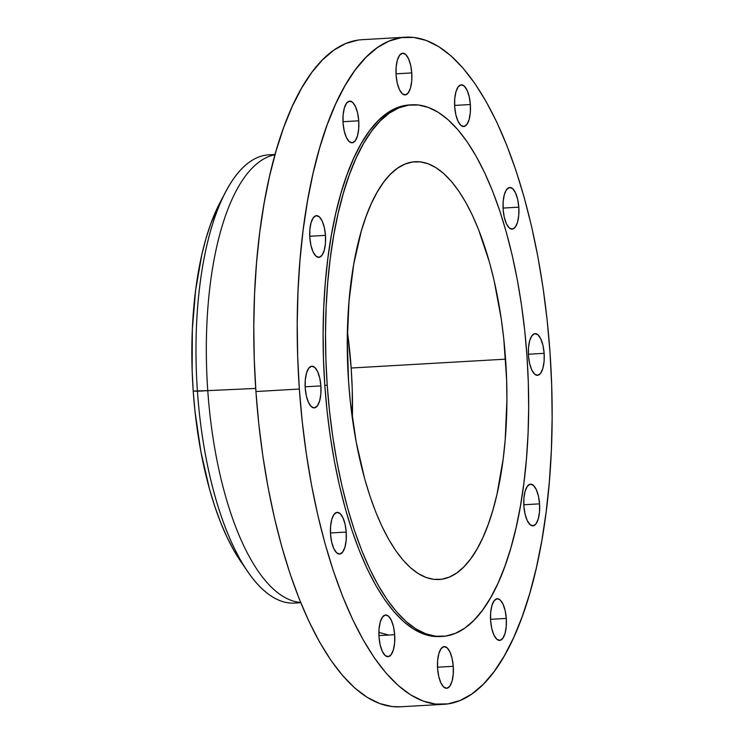 <?xml version="1.0" encoding="UTF-8"?>
<svg xmlns="http://www.w3.org/2000/svg" width="744" height="744" viewBox="0 0 744 744"><rect width="100%" height="100%" fill="white"/><g stroke="black" fill="none" stroke-linecap="round" stroke-linejoin="round"><path stroke-width="1.12" d="M506.292 618.413L490.547 619.324L506.292 618.413L505.139 610.536L502.963 604.026L500.108 599.887L497.001 598.743L494.109 600.761L491.886 605.644L490.659 612.647L490.621 620.701A20.878 7.886 -93.3 0 1 497.262 598.715A20.878 7.886 -93.3 0 1 506.292 618.413A20.878 7.886 -93.3 0 1 499.652 640.407A20.878 7.886 -93.3 0 1 490.621 620.701L491.775 628.587L493.951 635.088L496.806 639.236L499.912 640.379L502.795 638.361L505.027 633.47L506.246 626.476L506.292 618.413M453.263 666.308L437.509 667.21L453.263 666.308L452.101 658.431L449.934 651.921L447.079 647.773L443.973 646.629L441.08 648.656L438.858 653.539L437.63 660.542L437.593 668.596A20.878 7.886 -93.3 0 1 444.233 646.601A20.878 7.886 -93.3 0 1 453.263 666.308A20.878 7.886 -93.3 0 1 446.623 688.293A20.878 7.886 -93.3 0 1 437.593 668.596L438.746 676.473L440.913 682.983L443.777 687.121L446.884 688.274L449.767 686.247L451.999 681.365L453.217 674.362L453.263 666.308M394.673 634.697L378.928 635.599L394.673 634.697L393.52 626.82L391.344 620.31L388.489 616.172L385.383 615.018L382.49 617.046L380.268 621.928L379.04 628.931L379.003 636.985A20.878 7.886 -93.3 0 1 385.643 614.99A20.878 7.886 -93.3 0 1 394.673 634.697A20.878 7.886 -93.3 0 1 388.033 656.692A20.878 7.886 -93.3 0 1 379.003 636.985L380.156 644.862L382.323 651.372L385.187 655.511L388.294 656.664L391.177 654.636L393.409 649.754L394.627 642.751L394.673 634.697M346.22 532.062L330.476 532.964L346.22 532.062L345.067 524.176L342.9 517.675L340.036 513.527L336.93 512.384L334.047 514.402L331.815 519.293L330.596 526.287L330.55 534.35A20.878 7.886 -93.3 0 1 337.19 512.356A20.878 7.886 -93.3 0 1 346.22 532.062A20.878 7.886 -93.3 0 1 339.58 554.048A20.878 7.886 -93.3 0 1 330.55 534.35L331.703 542.227L333.879 548.737L336.734 552.876L339.841 554.029L342.733 552.001L344.956 547.119L346.183 540.116L346.22 532.062M320.897 385.894L305.152 386.796L320.897 385.894L319.743 378.017L317.567 371.507L314.712 367.369L311.606 366.215L308.714 368.243L306.491 373.125L305.263 380.128L305.226 388.182A20.878 7.886 -93.3 0 1 311.866 366.188A20.878 7.886 -93.3 0 1 320.897 385.894A20.878 7.886 -93.3 0 1 314.256 407.889A20.878 7.886 -93.3 0 1 305.226 388.182L306.379 396.059L308.546 402.569L311.411 406.708L314.517 407.861L317.4 405.833L319.632 400.951L320.85 393.948L320.897 385.894M325.472 235.364L309.727 236.267L325.472 235.364L324.319 227.487L322.152 220.977L319.297 216.839L316.181 215.686L313.298 217.713L311.076 222.596L309.848 229.598L309.811 237.652A20.878 7.886 -93.3 0 1 316.442 215.658A20.878 7.886 -93.3 0 1 325.472 235.364A20.878 7.886 -93.3 0 1 318.832 257.359A20.878 7.886 -93.3 0 1 309.811 237.652L310.964 245.529L313.131 252.039L315.986 256.178L319.092 257.331L321.985 255.304L324.207 250.421L325.435 243.418L325.472 235.364M358.738 120.807L342.993 121.709L358.738 120.807L357.585 112.93L355.409 106.42L352.554 102.281L349.447 101.128L346.555 103.156L344.333 108.038L343.105 115.041L343.068 123.095A20.878 7.886 -93.3 0 1 349.708 101.1A20.878 7.886 -93.3 0 1 358.738 120.807A20.878 7.886 -93.3 0 1 352.098 142.802A20.878 7.886 -93.3 0 1 343.068 123.095L344.221 130.972L346.397 137.482L349.252 141.62L352.358 142.774L355.241 140.746L357.473 135.864L358.692 128.861L358.738 120.807M411.767 72.921L396.022 73.823L411.767 72.921L410.614 65.035L408.437 58.525L405.582 54.386L402.476 53.242L399.593 55.261L397.361 60.143L396.134 67.146L396.096 75.2A20.878 7.886 -93.3 0 1 402.737 53.215A20.878 7.886 -93.3 0 1 411.767 72.921A20.878 7.886 -93.3 0 1 405.127 94.907A20.878 7.886 -93.3 0 1 396.096 75.2L397.25 83.086L399.426 89.587L402.281 93.735L405.387 94.879L408.27 92.861L410.502 87.978L411.73 80.975L411.767 72.921M470.357 104.523L454.612 105.425L470.357 104.523L469.204 96.646L467.027 90.136L464.172 85.997L461.066 84.844L458.183 86.871L455.951 91.754L454.724 98.757L454.686 106.811A20.878 7.886 -93.3 0 1 461.327 84.816A20.878 7.886 -93.3 0 1 470.357 104.523A20.878 7.886 -93.3 0 1 463.717 126.517A20.878 7.886 -93.3 0 1 454.686 106.811L455.839 114.688L458.016 121.198L460.871 125.345L463.977 126.489L466.86 124.462L469.092 119.579L470.32 112.577L470.357 104.523M518.801 207.167L503.056 208.069L518.801 207.167L517.647 199.28L515.48 192.78L512.625 188.632L509.519 187.488L506.627 189.506L504.404 194.389L503.176 201.392L503.139 209.445A20.878 7.886 -93.3 0 1 509.779 187.46A20.878 7.886 -93.3 0 1 518.801 207.167A20.878 7.886 -93.3 0 1 512.17 229.152A20.878 7.886 -93.3 0 1 503.139 209.445L504.293 217.332L506.459 223.832L509.315 227.98L512.43 229.124L515.313 227.106L517.536 222.224L518.763 215.221L518.801 207.167M539.549 503.855L523.804 504.758L539.549 503.855L538.396 495.978L536.229 489.468L533.374 485.33L530.258 484.177L527.375 486.204L525.152 491.087L523.925 498.089L523.888 506.143A20.878 7.886 -93.3 0 1 530.519 484.158A20.878 7.886 -93.3 0 1 539.549 503.855A20.878 7.886 -93.3 0 1 532.909 525.85A20.878 7.886 -93.3 0 1 523.888 506.143L525.041 514.03L527.208 520.53L530.063 524.678L533.178 525.822L536.061 523.804L538.284 518.912L539.512 511.909L539.549 503.855M544.134 353.326L528.389 354.237L544.134 353.326L542.981 345.449L540.804 338.939L537.949 334.8L534.843 333.656L531.96 335.674L529.728 340.557L528.5 347.56L528.463 355.613A20.878 7.886 -93.3 0 1 535.103 333.628A20.878 7.886 -93.3 0 1 544.134 353.326A20.878 7.886 -93.3 0 1 537.494 375.32A20.878 7.886 -93.3 0 1 528.463 355.613L529.616 363.5L531.793 370.001L534.648 374.148L537.754 375.292L540.637 373.274L542.869 368.392L544.096 361.389L544.134 353.326M300.641 602.435A224.474 84.816 -93.3 0 1 207.771 390.647L193.208 391.065A211.845 80.045 86.7 0 0 240.452 561.013L247.482 571.327A224.474 84.816 -93.3 0 1 197.43 391.242A224.474 84.816 86.7 0 0 294.484 603.068L300.148 602.742M299.023 602.482A224.474 84.816 -93.3 0 1 247.482 571.327M275.113 154.287L269.867 156.156A224.474 84.816 86.7 0 0 207.771 390.647L255.713 388.424L207.771 390.647A224.474 84.816 86.7 0 0 295.414 601.636L300.836 602.9M405.554 37.2L362.123 39.692A334.103 126.238 86.7 0 0 255.927 391.53L299.348 389.038A334.103 126.238 -93.3 0 1 405.554 37.2A334.103 126.238 -93.3 0 1 550.002 352.47L551.685 385.215L552.141 417.812L551.369 449.962L549.379 481.349L546.189 511.667L541.827 540.628L536.34 567.96L529.774 593.386L522.195 616.674L513.676 637.589L504.302 655.929L494.165 671.534L483.349 684.238L471.975 693.919L460.145 700.495L447.972 703.889L435.575 704.075L423.076 701.053L410.586 694.85L398.235 685.522L386.145 673.171L374.418 657.901L363.184 639.868L352.535 619.24L342.575 596.223L333.414 571.029L325.128 543.92L317.809 515.127L311.513 484.949L306.305 453.673L302.241 421.597L299.348 389.038L255.927 391.53A334.103 126.238 86.7 0 0 400.374 706.8L443.805 704.308A334.103 126.238 -93.3 0 1 299.348 389.038L297.674 356.292L297.219 323.696L297.991 291.546L299.981 260.158L303.171 229.84L307.532 200.88L313.019 173.547L319.585 148.121L327.165 124.834L335.683 103.918L345.058 85.579L355.195 69.973L366.011 57.279L377.385 47.588L389.214 41.022L401.388 37.619L413.785 37.433L426.284 40.455L438.765 46.658L451.115 55.986L463.214 68.336L474.942 83.607L486.176 101.64L496.825 122.267L506.776 145.285L515.945 170.478L524.222 197.597L531.551 226.381L537.847 256.559L543.055 287.835L547.119 319.911L550.002 352.47A334.103 126.238 -93.3 0 1 443.805 704.308M411.851 104.811L409.442 104.951A266.24 100.598 86.7 0 0 324.812 385.327L327.221 385.187A266.24 100.598 -93.3 0 1 411.851 104.811A266.24 100.598 -93.3 0 1 526.966 356.051L528.296 382.137L528.668 408.121L528.054 433.733L526.464 458.75L523.916 482.912L520.447 505.985L516.066 527.766L510.84 548.03L504.795 566.584L498.015 583.25L490.538 597.869L482.456 610.294L473.844 620.422L464.786 628.141L455.356 633.376L445.656 636.083L435.779 636.232L425.81 633.823L415.868 628.875L406.019 621.445L396.385 611.605L387.038 599.432L378.082 585.063L369.601 568.63L361.668 550.29L354.367 530.212L347.764 508.608L341.924 485.665L336.911 461.615L332.763 436.691L329.518 411.134L327.221 385.187L324.812 385.327A266.24 100.598 86.7 0 0 439.918 636.557L442.336 636.418A266.24 100.598 -93.3 0 1 327.221 385.187L325.881 359.092L325.519 333.117L326.132 307.495L327.723 282.488L330.262 258.326L333.74 235.244L338.111 213.472L343.347 193.208L349.382 174.654L356.171 157.988L363.639 143.369L371.721 130.935L380.333 120.816L389.4 113.097L398.831 107.861L408.53 105.155L418.407 105.006L428.367 107.415L438.318 112.353L448.158 119.784L457.802 129.633L467.139 141.797L476.095 156.166L484.586 172.599L492.519 190.948L499.819 211.017L506.422 232.63L512.253 255.564L517.275 279.614L521.423 304.538L524.659 330.094L526.966 356.051A266.24 100.598 -93.3 0 1 442.336 636.418M351.168 368.02A209.231 79.059 86.7 0 0 347.402 331.675L351.168 368.02L505.576 359.166L351.168 368.02L352.219 388.526L352.368 418.407A209.231 79.059 86.7 0 0 351.168 368.02M348.601 382.063A209.231 79.059 -93.3 0 1 415.115 161.727A209.231 79.059 -93.3 0 1 505.576 359.166A209.231 79.059 -93.3 0 1 439.072 579.502A209.231 79.059 -93.3 0 1 348.601 382.063L350.415 402.458L356.218 442.131L364.746 479.062L369.935 496.043L375.673 511.816L381.904 526.231L388.582 539.149L395.613 550.439L402.96 560L410.53 567.737L418.268 573.577L426.089 577.465L433.919 579.362L441.676 579.241L449.302 577.111L456.714 573.001L463.838 566.937L470.608 558.976L476.96 549.212L482.828 537.717L488.157 524.622L492.909 510.04L497.02 494.118L503.186 458.862L505.185 439.871L506.915 400.086L506.627 379.673L503.772 338.771L501.224 318.683L494.025 280.2L489.431 262.176L478.504 229.412L472.273 214.997L465.605 202.089L458.564 190.79L451.227 181.229L443.647 173.492L435.919 167.651L428.098 163.764L420.267 161.876L412.502 161.997L404.885 164.117L397.473 168.237L390.349 174.301L383.579 182.252L377.227 192.026L371.358 203.512L366.02 216.616L361.277 231.189L353.726 264.232L349.001 301.357L347.271 341.143L348.601 382.063M409.544 104.951L396.413 108.001L386.992 113.237L377.924 120.947L369.312 131.074L361.231 143.499L353.763 158.119L346.974 174.793L340.938 193.347L335.702 213.612L331.331 235.383L327.853 258.466L325.305 282.627L323.724 307.635L323.11 333.256L323.473 359.231L324.812 385.327L327.109 411.274L330.345 436.83L334.502 461.754L339.515 485.804L345.356 508.738L351.949 530.351L359.259 550.43L367.183 568.769L375.673 585.202L384.629 599.571L393.976 611.745L403.611 621.584L413.45 629.015L423.401 633.962L433.361 636.371L440.029 636.548M357.957 40.111L345.783 43.505L333.954 50.081L322.58 59.762L311.764 72.466L301.627 88.071L292.252 106.411L283.734 127.326L276.154 150.613L269.588 176.04L264.101 203.372L259.74 232.333L256.55 262.651L254.56 294.038L253.788 326.188L254.243 358.785L255.927 391.53L258.81 424.089L262.874 456.165L268.082 487.441L274.378 517.619L281.706 546.403L289.983 573.522L299.153 598.715L309.104 621.733L319.753 642.36L330.987 660.393L342.714 675.664L354.814 688.014L367.164 697.342L379.645 703.545L392.144 706.567L400.514 706.791M274.443 154.529L268.789 154.854A224.474 84.816 86.7 0 0 197.43 391.242L207.771 390.647A224.474 84.816 -93.3 0 1 274.973 154.771M225.72 191.757L219.908 202.805A211.845 80.045 86.7 0 0 193.208 391.065L197.43 391.242A224.474 84.816 -93.3 0 1 225.72 191.757A224.474 84.816 -93.3 0 1 273.355 154.91M219.973 202.675L210.85 223.544L206.042 238.312L201.875 254.429L195.635 290.123L192.343 329.248L192.147 370.307L193.208 391.065L195.04 411.711L200.917 451.878L209.557 489.264L214.811 506.459L220.624 522.437L226.929 537.029L233.681 550.104L240.814 561.543M378.873 632.391L388.638 635.041"/></g></svg>
